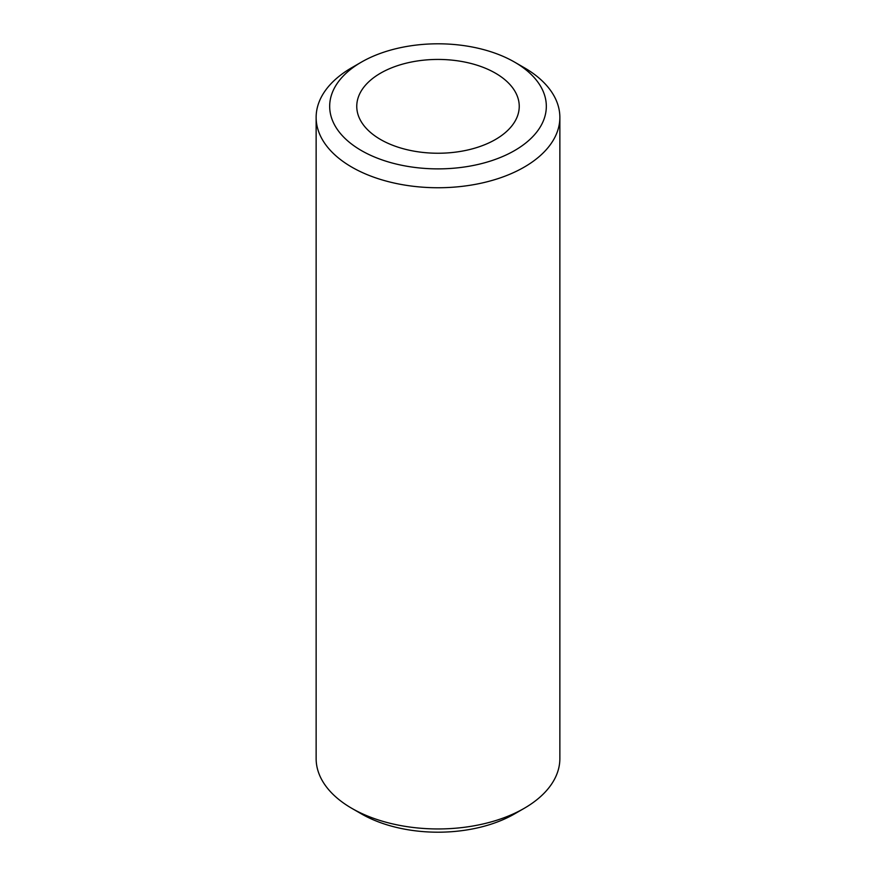 <?xml version="1.0" encoding="UTF-8"?>
<svg xmlns="http://www.w3.org/2000/svg" width="876" height="876" viewBox="0 0 876 876"><rect width="100%" height="100%" fill="white"/><g stroke="black" fill="none" stroke-linecap="round" stroke-linejoin="round"><path stroke-width="1.31" d="M361.405 150.562A108.317 62.535 0 0 0 514.595 150.562A108.317 62.535 0 0 0 514.595 62.119L524.166 67.649A121.863 70.354 180 0 1 559.863 117.395A121.863 70.354 180 0 1 484.636 182.394A121.863 70.354 180 0 1 351.834 167.141A121.863 70.354 180 0 1 316.137 117.395A121.863 70.354 180 0 1 351.834 67.649L361.405 62.119A108.317 62.535 0 0 0 361.405 150.562M524.166 808.351L514.595 813.881A108.317 62.535 180 0 1 361.405 813.881L351.834 808.351A121.863 70.354 0 0 0 524.166 808.351A121.863 70.354 0 0 0 559.863 758.605L559.863 117.395M495.444 73.168A81.238 46.899 0 0 0 406.913 63.006A81.238 46.899 0 0 0 356.762 106.335A81.238 46.899 0 0 0 380.556 139.503A81.238 46.899 0 0 0 469.087 149.676A81.238 46.899 0 0 0 519.238 106.335A81.238 46.899 0 0 0 495.444 73.168M524.166 67.649L514.595 62.119A108.317 62.535 0 0 0 361.405 62.119M361.405 813.881L351.834 808.351A121.863 70.354 0 0 1 316.137 758.605L316.137 117.395"/></g></svg>
